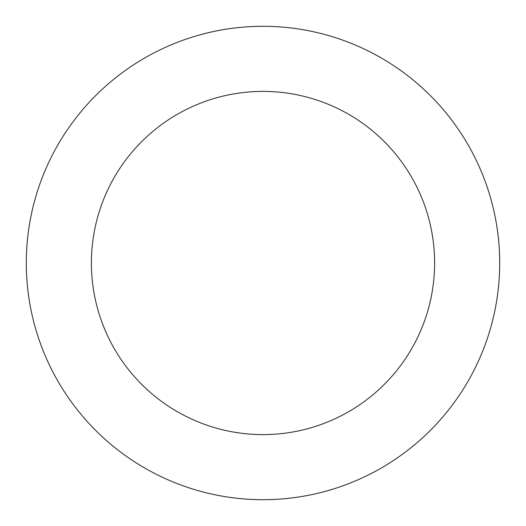 <?xml version="1.0" encoding="UTF-8"?>
<svg xmlns="http://www.w3.org/2000/svg" width="526" height="526" viewBox="0 0 526 526"><rect width="100%" height="100%" fill="white"/><g stroke="black" fill="none" stroke-linecap="round" stroke-linejoin="round"><path stroke-width="0.79" d="M499.7 263A236.7 236.7 0 0 1 263 499.7A236.7 236.7 0 0 1 26.3 263A236.7 236.7 0 0 1 263 26.3A236.7 236.7 0 0 1 499.7 263M434.607 263A171.607 171.607 0 0 0 263 91.392A171.607 171.607 0 0 0 91.392 263A171.607 171.607 0 0 0 263 434.607A171.607 171.607 0 0 0 434.607 263"/></g></svg>
